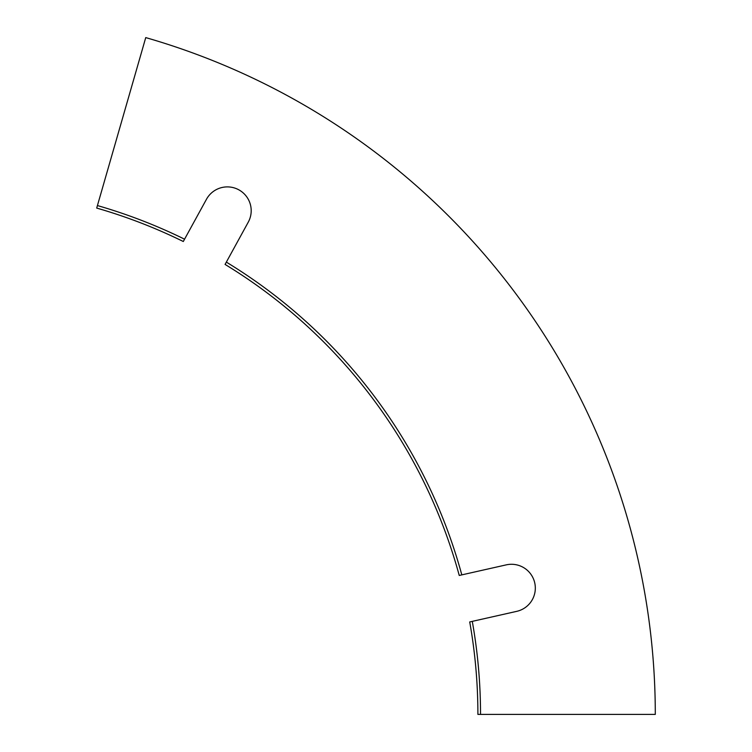 <?xml version="1.0" encoding="UTF-8"?>
<svg xmlns="http://www.w3.org/2000/svg" width="752" height="752" viewBox="0 0 752 752"><rect width="100%" height="100%" fill="white"/><g stroke="black" fill="none" stroke-linecap="round" stroke-linejoin="round"><path stroke-width="1.13" d="M184.56 239.192L206.48 199.252A23.829 23.829 0 0 1 251.196 210.71A23.829 23.829 0 0 1 248.254 222.169L226.343 262.119A529.483 529.483 0 0 1 461.813 574.876L506.256 564.865A23.829 23.829 0 0 1 535.321 588.102A23.829 23.829 0 0 1 516.737 611.348L472.284 621.368A529.483 529.483 0 0 1 480.528 714.4L655.293 714.4A704.248 704.248 0 0 0 145.747 37.6L97.431 205.559A529.483 529.483 0 0 1 184.56 239.192L183.3 241.505A526.851 526.851 0 0 0 96.707 208.078L97.431 205.559M480.528 714.4L477.896 714.4A526.851 526.851 0 0 0 469.718 621.942L472.284 621.368M461.813 574.876L459.246 575.459A526.851 526.851 0 0 0 225.074 264.422L226.343 262.119"/></g></svg>
